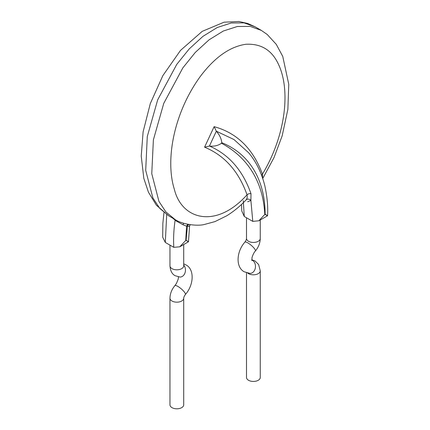 <?xml version="1.0" encoding="UTF-8"?>
<svg xmlns="http://www.w3.org/2000/svg" width="430" height="430" viewBox="0 0 430 430"><rect width="100%" height="100%" fill="white"/><g stroke="black" fill="none" stroke-linecap="round" stroke-linejoin="round"><path stroke-width="0.64" d="M246.514 272.808L246.514 377.475A6.875 3.967 0 0 0 248.529 380.281A6.875 3.967 0 0 0 256.017 381.141A6.875 3.967 0 0 0 260.263 377.475L260.263 270.846L258.618 264.509L255.044 260.962L251.76 259.779M171.978 407.64A6.875 3.967 0 0 0 179.471 408.5A6.875 3.967 0 0 0 183.712 404.834L183.712 298.205A6.875 3.967 0 0 1 179.471 301.871A6.875 3.967 0 0 1 171.978 301.011A6.875 3.967 0 0 1 169.968 298.205L169.968 404.834A6.875 3.967 0 0 0 171.978 407.64M185.953 240.327C189.248 242.278 189.291 242.251 186.088 240.246L187.432 226.234L186.566 226.169L185.738 240.451L186.088 240.246M166.711 214.575L165.297 242.434L173.801 247.341L179.772 246.804L185.738 240.451M204.578 147.184L214.124 126.662C237.011 132.945 253.125 148.78 262.45 174.161C285.762 135.385 290.927 89.693 278.221 63.801C271.669 49.955 260.854 43.446 245.788 44.285C229.894 46.639 214.79 57.287 200.477 76.228C173.763 112.762 165.12 159.933 174.311 189.146C181.734 220.036 216.365 229.082 247.035 194.79C238.655 171.264 224.498 155.397 204.578 147.184L209.426 146.039C214.054 146.56 218.08 145.636 221.504 143.26C244.267 155.493 262.95 177.869 264.794 214.452L265.143 214.248C264.998 176.209 246.352 152.413 221.767 142.701C221.423 138.799 219.612 134.966 216.328 131.193L209.426 146.039C228.932 154.515 242.794 170.414 251.007 193.742L250.883 200.407L247.675 201.783M188.13 224.369A3.435 2.709 -85.1 0 0 186.566 226.169L182.868 224.691L176.015 220.864L172.849 218.241M243.273 200.692L244.278 216.478L252.781 221.385L258.855 220.783L264.794 214.452M265.143 214.248C268.411 216.199 268.341 216.242 264.934 214.371M267.551 215.763C268.143 206.975 267.245 197.01 264.848 185.868C261.585 172.796 256.199 161.782 248.696 152.817L233.99 139.546L216.328 131.193L214.124 126.662M165.297 242.434L162.685 237.199M244.278 216.478L241.762 210.969L241.509 204.438M179.772 246.804L188.469 241.784L189.582 226.04L189.41 226.33L187.432 226.234A3.435 2.698 -86.4 0 1 188.845 224.498M245.965 200.041L246.014 199.988C247.132 198.741 247.47 197.004 247.035 194.79A3.435 2.462 163.4 0 1 251.007 193.742M261.644 175.375A3.435 2.494 161.8 0 1 262.45 174.161L262.655 178.23M182.868 224.691A3.435 1.467 109.3 0 1 183.975 223.347M176.015 220.864A3.435 1.51 118.7 0 0 176.112 220.095M173.801 247.341C173.29 238.8 173.725 229.77 175.107 220.246A3.435 1.79 126.2 0 0 175.203 219.596M189.576 226.051L190.151 224.777A3.435 3.273 -138.6 0 0 189.41 226.33M246.014 199.988A3.435 3.069 -137.7 0 1 250.883 200.407L252.781 221.385M251.77 259.946A6.875 5.354 -88.7 0 1 252.362 260.236A6.875 5.354 -88.7 0 1 255.329 268.008A6.875 5.354 -88.7 0 1 249.954 273.383L244.294 271.819C235.538 267.358 236.328 251.711 244.874 242.149A6.875 1.688 40.3 0 1 247.874 242.912A6.875 1.688 40.3 0 1 253.447 247.444A6.875 1.688 40.3 0 1 255.355 251.045C258.489 247.266 260.123 243.079 260.263 238.483L260.263 219.972M244.874 242.149C245.944 240.617 246.492 239.397 246.514 238.483A6.875 3.967 0 0 0 248.529 241.289A6.875 3.967 0 0 0 256.017 242.149A6.875 3.967 0 0 0 260.263 238.483M247.777 273.136A6.875 3.967 0 0 0 248.529 273.652A6.875 3.967 0 0 0 256.017 274.512A6.875 3.967 0 0 0 260.263 270.846M178.466 276.909L178.235 279.032L176.547 283.257L174.87 285.644A6.875 1.688 40.3 0 1 177.869 286.407A6.875 1.688 40.3 0 1 183.443 290.943A6.875 1.688 40.3 0 1 185.351 294.539C184.282 296.071 183.734 297.291 183.712 298.205M169.968 245.127L169.968 265.842A6.875 3.967 0 0 0 171.978 268.648A6.875 3.967 0 0 0 179.471 269.508A6.875 3.967 0 0 0 183.712 265.842L183.712 265.885M169.968 265.842C170.334 270.852 172.075 274.147 175.182 275.727L179.95 277.049A6.875 5.354 -88.7 0 0 185.072 272.679A6.875 5.354 -88.7 0 0 183.712 265.041M245.96 200.047C239.902 206.378 233.479 211.635 226.691 215.812L215.022 221.584L204.314 224.498C197.327 226.341 182.169 224.455 174.999 219.477L165.878 211.925L158.96 201.433L151.763 173.688L153.376 139.911L163.749 103.377L182.841 67.886L195.306 52.417L209.05 39.834L223.321 31.024L237.312 26.499L250.185 26.397L261.316 30.39L255.243 26.88L244.068 22.887L231.222 22.994L217.225 27.525L202.955 36.346L189.227 48.913L176.789 64.344L157.686 99.835L147.275 136.557L145.7 170.345L152.897 197.961L159.82 208.442L168.904 215.962L174.983 219.472M168.904 215.962L156.429 205.266L148.415 192.151L143.819 178.353L141.233 156.095L143.109 131.838L150.301 103.582L162.841 75.648L180.535 50.369L202.229 31.347L224.062 22.193L238.951 21.5L247.701 23.467L255.243 26.88M221.767 142.701L221.504 143.26M183.712 263.88L185.932 264.869C194.688 269.33 193.898 284.977 185.351 294.539M183.712 244.525L183.712 265.842M258.855 220.783L267.551 215.769M163.97 212.64L162.852 223.466L162.69 237.199M262.741 178.482L274.007 157.6L282.166 135.858L287.863 109.381L288.767 84.344L282.752 56.405L276.259 44.333L267.202 34.47L261.316 30.39M174.87 285.644C171.737 289.422 170.103 293.609 169.968 298.205M246.514 238.483L246.514 217.768M251.883 260.612L252.007 257.581C253.007 254.447 254.119 252.265 255.355 251.045"/></g></svg>
